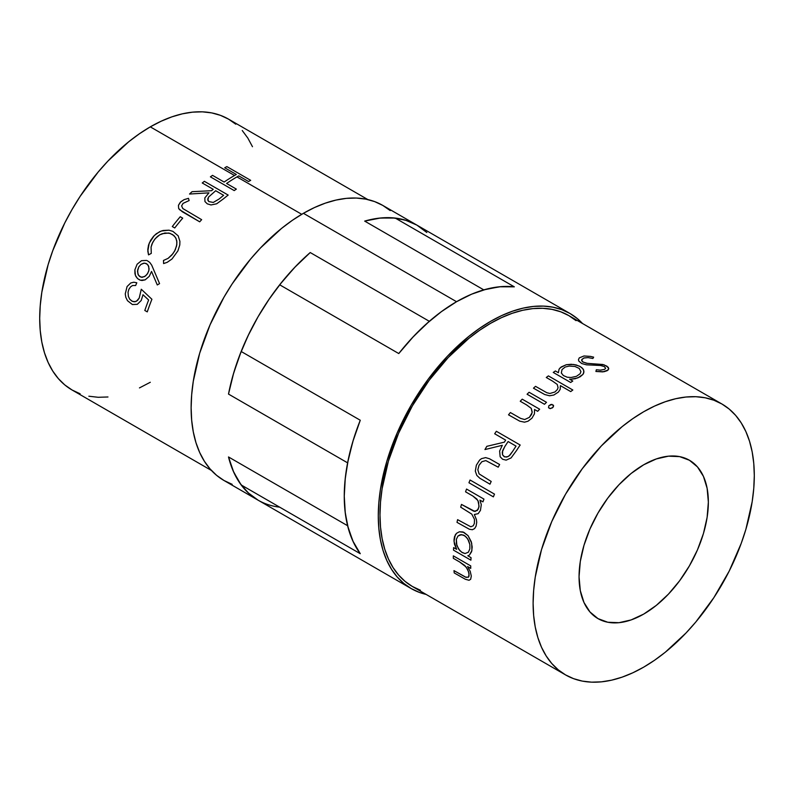 <?xml version="1.0" encoding="UTF-8"?>
<svg xmlns="http://www.w3.org/2000/svg" width="794" height="794" viewBox="0 0 794 794"><rect width="100%" height="100%" fill="white"/><g stroke="black" fill="none" stroke-linecap="round" stroke-linejoin="round"><path stroke-width="1.19" d="M390.221 210.599L382.827 205.438L374.659 201.607L365.806 199.135L356.357 198.053L346.392 198.361L336.021 200.068L325.332 203.145L314.424 207.571L303.417 213.308L456.55 301.71L471.676 294.157L486.533 289.115L500.835 286.654L514.333 286.842A158.81 91.687 120 0 0 398.767 353.558A158.81 91.687 -60 0 1 429.326 321.302L310.226 252.542L295.795 266.248L282.128 281.721L269.464 298.663L258.05 316.776L248.075 335.723L239.728 355.156L233.168 374.728L228.503 394.082L347.603 462.842L345.092 479.894L344.259 496.21L345.281 513.093L348.328 528.476L353.36 542.094L360.268 553.696L241.168 484.936L360.268 553.696L352.804 540.903L347.603 525.717L345.092 511.564L344.259 496.21L345.281 478.157L348.328 459.24L353.36 439.816L360.268 420.244A158.81 91.687 120 0 0 360.268 553.696A158.81 91.687 -60 0 1 347.603 525.717L228.503 456.957L233.168 470.921L239.728 482.921L248.075 492.717L258.05 500.151A158.81 91.687 -60 0 1 228.503 456.957L347.603 525.717A158.81 91.687 -60 0 1 347.603 462.842L228.503 394.082A158.81 91.687 -60 0 1 310.226 252.542L429.326 321.302A158.81 91.687 -60 0 1 456.55 301.71L303.417 213.308A158.81 91.687 120 0 0 199.671 353.251A158.81 91.687 120 0 0 224.017 480.509L232.185 484.34M235.778 124.192L228.493 119.12A156.398 90.298 120 0 0 150.294 126.861L234.528 175.494A156.398 90.298 -60 0 1 236.334 174.472L224.722 167.762A156.398 90.298 -60 0 1 226.866 166.601L250.686 180.347A156.398 90.298 120 0 0 248.542 181.518L238.776 175.881A156.398 90.298 120 0 0 236.969 176.903L301.73 214.301L236.969 176.903A156.398 90.298 120 0 0 226.578 183.474L236.344 189.111A156.398 90.298 120 0 0 234.22 190.59L210.4 176.844A156.398 90.298 -60 0 1 212.524 175.355L224.126 182.054A156.398 90.298 -60 0 1 234.528 175.494L150.294 126.861A156.398 90.298 120 0 0 48.116 264.69A156.398 90.298 120 0 0 72.095 390.013L80.134 393.784M147.317 260.71L149.768 262.437L151.723 265.186L159.564 283.617L157.281 284.957L151.545 271.449L149.242 276.362L145.133 279.865L141.947 280.51L139.645 279.945L137.56 278.595L135.417 275.409L134.881 269.821L137.124 264.213L141.511 260.68L146.543 260.422L141.511 260.68L137.124 264.213L134.881 269.821L134.96 273.821L135.853 276.381L137.56 278.595L140.389 280.232L145.133 279.865L149.242 276.362L151.545 271.449L157.281 284.957L159.564 283.617L151.723 265.186L149.768 262.437L147.317 260.71M174.74 227.967L172.298 226.558A156.398 90.298 -60 0 1 180.258 216.732L182.709 218.152A156.398 90.298 120 0 0 174.74 227.967A156.398 90.298 -60 0 1 182.709 218.152L180.258 216.732A156.398 90.298 120 0 0 172.298 226.558L174.74 227.967M213.239 189.319L202.252 182.977A156.398 90.298 -60 0 1 204.356 181.32L228.176 195.076A156.398 90.298 120 0 0 223.491 198.818L216.653 203.8L210.976 204.951L207.264 203.83L204.961 201.567L204.832 197.895L208.961 192.843L189.528 194.034A156.398 90.298 -60 0 1 192.059 191.682L211.541 190.699A156.398 90.298 -60 0 1 213.239 189.319A156.398 90.298 120 0 0 211.541 190.699L192.059 191.682A156.398 90.298 120 0 0 189.528 194.034L208.961 192.843L204.832 197.895L204.961 201.567L207.264 203.83L210.976 204.951L216.653 203.8L223.491 198.818A156.398 90.298 -60 0 1 228.176 195.076L204.356 181.32A156.398 90.298 120 0 0 202.252 182.977L213.239 189.319M183.086 203.353L181.618 205.894L182.799 208.534L201.646 219.67A156.398 90.298 120 0 0 199.701 221.824L179.603 209.725L178.66 208.475L178.442 205.309L180.754 201.815L184.069 199.651L188.476 198.331L189.121 200.564L183.086 203.353L189.121 200.564L188.476 198.331L184.069 199.651L180.357 202.202L178.442 205.309L178.66 208.475L182.203 211.68L199.701 221.824A156.398 90.298 -60 0 1 201.646 219.67L182.799 208.534L181.618 205.894L183.086 203.353M172.903 231.362L178.184 235.828L179.91 241.366L179.791 244.949L177.925 250.864L171.99 259.003L167.216 262.318L163.594 263.568L163.485 260.452L168.11 258.358L172.874 253.762L175.256 249.842L176.814 244.602L176.754 240.79L175.494 237.456L172.655 234.597L168.765 233.019L162.274 233.684L159.723 234.855L155.326 238.547L152.736 242.339L151.068 247.083L151.277 253.395L148.528 254.874L147.793 249.534L148.508 245.138L150.592 240.374L153.49 236.374L156.329 233.714L161.331 230.994L168.963 230.181L172.903 231.362L168.963 230.181L163.098 230.478L159.594 231.709L154.254 235.55L149.193 243.182L147.823 251.112L148.528 254.874L151.277 253.395L151.068 247.083L152.011 243.877L154.423 239.679L157.381 236.503L159.723 234.855L164.904 232.999L169.966 233.317L174.035 235.669L176.04 238.488L176.893 242.021L176.586 245.912L174.611 251.103L171.772 255.112L168.11 258.358L163.485 260.452L163.594 263.568L167.216 262.318L171.99 259.003L177.925 250.864L179.791 244.949L179.91 241.366L178.184 235.828L172.903 231.362M141.282 289.254L151.912 299.269A156.398 90.298 120 0 0 147.267 311.873L144.816 310.464A156.398 90.298 -60 0 1 148.627 300.013L143.009 294.743L141.213 300.499L137.273 304.34L132.39 304.529L127.487 300.698L125.819 297.323L125.254 293.909L127.07 286.555L130.752 282.982L133.799 282.217L136.806 282.773A156.398 90.298 120 0 0 135.645 285.512L132.548 285.532L130.673 286.763L128.916 289.224L128.042 292.222L128.37 296.361L129.72 299.199L131.854 301.095L134.176 301.809L136.518 301.184L139.208 298.087L141.282 289.254L139.208 298.087L137.56 300.39L135.377 301.67L132.409 301.383L129.72 299.199L128.37 296.361L128.042 292.222L128.916 289.224L130.673 286.763L132.548 285.532L135.645 285.512A156.398 90.298 -60 0 1 136.806 282.773L133.799 282.217L130.752 282.982L127.07 286.555L125.254 293.909L125.819 297.323L127.487 300.698L132.39 304.529L137.273 304.34L141.213 300.499L143.009 294.743L148.627 300.013A156.398 90.298 120 0 0 144.816 310.464L147.267 311.873A156.398 90.298 -60 0 1 151.912 299.269L141.282 289.254M138.801 266.873L137.481 271.439L138.404 275.161L141.094 277.215L144.508 276.63L146.959 274.476L148.587 271.459L149.103 268.819L148.17 265.236L146.036 263.439L143.793 263.161L140.985 264.382L138.801 266.873L140.985 264.382L144.369 263.112L146.999 263.995L148.696 266.308L148.954 270.149L147.724 273.325L145.57 275.925L142.225 277.334L139.575 276.471L137.948 274.198L137.61 270.079L138.801 266.873M208.822 201.597L213.288 202.44L219.253 198.907A156.398 90.298 -60 0 1 223.63 195.314L215.69 190.739L208.574 197.041L207.849 200.267L208.822 201.597L207.691 199.205L208.574 197.041L215.69 190.739L223.63 195.314A156.398 90.298 120 0 0 219.253 198.907L213.288 202.44L208.822 201.597M426.825 232.513L416.85 225.089L382.827 205.438A158.81 91.687 120 0 0 303.417 213.308L292.41 220.285L281.513 228.444L260.452 247.986L250.487 259.181L232.185 283.865L224.017 297.125L210.053 324.835L199.671 353.251L193.289 381.259L191.672 394.787L191.126 407.808L191.672 420.205L193.289 431.857L195.959 442.655L199.671 452.491L204.386 461.274L210.053 468.917L216.613 475.348L224.017 480.509L258.05 500.151A158.81 91.687 120 0 0 279.667 507.158M248.542 181.518A156.398 90.298 -60 0 1 250.686 180.347L226.866 166.601A156.398 90.298 120 0 0 224.722 167.762L236.334 174.472A156.398 90.298 120 0 0 234.528 175.494A156.398 90.298 120 0 0 224.126 182.054L212.524 175.355A156.398 90.298 120 0 0 210.4 176.844L234.22 190.59A156.398 90.298 -60 0 1 236.344 189.111L226.578 183.474A156.398 90.298 -60 0 1 236.969 176.903A156.398 90.298 -60 0 1 238.776 175.881L248.542 181.518M367.85 199.572L228.493 119.12L220.454 115.348L211.73 112.907L202.43 111.845L192.614 112.153L182.392 113.83L171.871 116.857L161.132 121.224L150.294 126.861L139.456 133.739L128.717 141.769L107.974 161.013L98.158 172.04L80.134 196.356L72.095 209.418L64.8 222.906L52.761 250.676L48.116 264.69L41.824 292.271L40.236 305.591L39.7 318.414L40.236 330.622L41.824 342.105L44.464 352.734L48.116 362.421L52.761 371.076L58.339 378.599L64.8 384.931L72.095 390.013L211.452 470.475M88.849 396.216L98.158 397.288L107.974 396.98M139.456 387.909L150.294 382.271M252.472 146.701L247.827 138.057L242.249 130.524M416.85 225.089L569.983 313.491L577.387 318.652L582.548 323.525A158.81 91.687 -60 0 0 569.983 313.491L569.983 313.491A158.81 91.687 -60 0 0 411.173 405.178A158.81 91.687 -60 0 0 411.173 588.562L258.05 500.151L411.173 588.562L419.341 592.393L426.15 594.428A158.81 91.687 -60 0 1 411.173 588.562L403.779 583.401L397.208 576.97L391.541 569.328L386.837 560.544L383.115 550.708L380.445 539.91L378.827 528.258L378.281 515.862L378.827 502.84L380.445 489.312L386.837 461.304L397.208 432.899L411.173 405.178L428.194 379.234L447.608 356.04L468.668 336.497L479.576 328.339L490.583 321.362L501.59 315.625L512.487 311.208L523.177 308.122L533.548 306.424L543.513 306.107L552.961 307.199L561.815 309.66L569.983 313.491L416.85 225.089L405.436 220.166L392.772 217.844L379.105 218.152L364.674 221.099A158.81 91.687 -60 0 1 416.85 225.089L406.558 220.514L395.233 218.072L514.333 286.842L499.525 286.773L483.774 289.87L364.674 221.099L483.774 289.87A158.81 91.687 -60 0 1 514.333 286.842L395.233 218.072L380.425 218.013L364.674 221.099A158.81 91.687 120 0 1 395.233 218.072A158.81 91.687 120 0 1 416.85 225.089L425.961 231.719M429.326 321.302L413.575 336.398L398.767 353.558L279.667 284.798L398.767 353.558L412.265 337.797L426.567 323.734L441.424 311.635L456.55 301.71A158.81 91.687 -60 0 1 483.774 289.87M597.991 618.615A91.439 52.791 -60 0 1 597.991 513.043A91.439 52.791 -60 0 1 689.42 460.252L679.624 456.619L668.449 456.173L656.32 458.932L643.706 464.778L631.091 473.492L618.963 484.747L607.787 498.096L597.991 513.043L589.952 528.993L583.977 545.349L580.295 561.477L579.054 576.762L580.295 590.607L583.977 602.487L589.952 611.946L597.991 618.615L607.787 622.248L618.963 622.695L631.091 619.935L643.706 614.09L656.32 605.375L668.449 594.12L679.624 580.771L689.42 565.834L697.469 549.875L703.444 533.518L707.117 517.39L708.357 502.106L707.117 488.26L703.444 476.38L697.469 466.922L689.42 460.252A91.439 52.791 -60 0 1 689.42 565.834A91.439 52.791 -60 0 1 597.991 618.615L597.991 618.615M576.067 320.657L568.782 315.575L721.905 403.987L729.2 409.069L735.661 415.401L741.239 422.924L745.884 431.579L749.536 441.266L752.176 451.895L753.764 463.378L754.3 475.586L753.764 488.409L752.176 501.729L745.884 529.31L741.239 543.324L729.2 571.094L713.866 597.644L695.842 621.96L686.026 632.987L665.283 652.231L654.544 660.261L643.706 667.139L632.868 672.776L622.129 677.143L611.608 680.17L601.386 681.848L591.57 682.155L582.27 681.093L573.546 678.652L565.507 674.88L412.374 586.478L565.507 674.88A156.398 90.298 -60 0 1 565.507 494.285A156.398 90.298 -60 0 1 721.905 403.987A156.398 90.298 -60 0 1 721.905 584.582A156.398 90.298 -60 0 1 565.507 674.88L558.222 669.808L551.751 663.476L546.173 655.943L541.528 647.299L537.875 637.602L535.235 626.972L533.647 615.499L533.111 603.281L533.647 590.458L535.235 577.149L541.528 549.557L551.751 521.579L565.507 494.285L582.27 468.728L601.386 445.891L622.129 426.646L632.868 418.607L643.706 411.729L654.544 406.091L665.283 401.734L675.813 398.697L686.026 397.02L695.842 396.712L705.151 397.784L713.866 400.216L721.905 403.987L568.782 315.575A156.398 90.298 120 0 0 412.374 405.873A156.398 90.298 120 0 0 412.374 586.478L420.423 590.25M468.668 555.472L467.815 555.78L471.041 557.636A156.398 90.298 120 0 0 470.902 560.177L453.493 550.133A156.398 90.298 -60 0 1 453.632 547.592L456.639 549.329L454.426 544.089L453.989 540.079L454.496 536.734L456.58 533.28L459.389 531.772L462.952 531.97L468.073 535.662L471.269 541.746L472.192 547.036L471.626 551.671L469.453 555.026L471.904 550.52L471.686 543.195L468.073 535.662L463.855 532.337L459.389 531.772L456.58 533.28L455.27 534.908L454.019 541.389L456.639 549.329L453.632 547.592A156.398 90.298 120 0 0 453.493 550.133L470.902 560.177A156.398 90.298 -60 0 1 471.041 557.636L467.815 555.78L468.668 555.472M493.382 496.865L468.956 482.762A156.398 90.298 -60 0 1 470.068 480.013L494.493 494.116A156.398 90.298 120 0 0 493.382 496.865A156.398 90.298 -60 0 1 494.493 494.116L470.068 480.013A156.398 90.298 120 0 0 468.956 482.762L493.382 496.865M505.669 440.124L494.682 433.772A156.398 90.298 -60 0 1 496.359 431.281L520.179 445.027A156.398 90.298 120 0 0 516.467 450.625L511.068 457.94L506.145 460.133L502.612 459.26L500.151 456.778L499.634 451.042L502.314 445.305L484.955 449.563A156.398 90.298 -60 0 1 486.821 446.327L504.329 442.169A156.398 90.298 -60 0 1 505.669 440.124A156.398 90.298 120 0 0 504.329 442.169L486.821 446.327A156.398 90.298 120 0 0 484.955 449.563L502.314 445.305L499.634 451.042L500.151 456.778L502.612 459.26L506.145 460.133L511.068 457.94L516.467 450.625A156.398 90.298 -60 0 1 520.179 445.027L496.359 431.281A156.398 90.298 120 0 0 494.682 433.772L505.669 440.124M544.486 404.285L527.077 394.241A156.398 90.298 -60 0 1 529.102 392.266L546.5 402.32A156.398 90.298 120 0 0 544.486 404.285A156.398 90.298 -60 0 1 546.5 402.32L529.102 392.266A156.398 90.298 120 0 0 527.077 394.241L544.486 404.285M552.574 381.12L546.282 377.487A156.398 90.298 -60 0 1 548.396 375.899L572.821 390.003A156.398 90.298 120 0 0 570.717 391.591L560.405 385.636L560.177 389.358L558.381 392.087L553.855 395.015L549.567 395.779L544.684 394.519L533.469 388.187A156.398 90.298 -60 0 1 535.533 386.341L546.798 392.702L549.905 393.487L554.927 391.978L557.328 389.596L558.063 387.651L557.259 384.455L552.574 381.12L557.259 384.455L558.063 387.651L557.328 389.596L554.927 391.978L549.905 393.487L546.798 392.702L535.533 386.341A156.398 90.298 120 0 0 533.469 388.187L544.684 394.519L549.567 395.779L553.855 395.015L558.381 392.087L560.177 389.358L560.405 385.636L570.717 391.591A156.398 90.298 -60 0 1 572.821 390.003L548.396 375.899A156.398 90.298 120 0 0 546.282 377.487L552.574 381.12M581.694 363.533L578.766 361.022L578.479 359.613L579.263 357.886L583.987 355.98L590.418 356.387L593.644 357.151L592.88 358.481L588.116 357.618L583.779 358.025L581.674 359.92L582.796 362.004L587.381 363.374L602.854 364.496L606.963 366.203L608.75 368.763L607.231 370.659L604.016 371.721L595.897 371.463L596.354 369.756L600.423 370.153L604.611 369.369L605.604 368.297L604.433 366.63L600.443 365.468L586.488 364.833L581.694 363.533L586.488 364.833L600.443 365.468L604.433 366.63L605.604 368.297L604.611 369.369L600.423 370.153L596.354 369.756L595.897 371.463L602.745 371.88L608.015 370.093L608.75 368.763L608.194 367.275L604.155 364.873L586.379 363.245L582.439 361.727L581.665 360.526L581.923 359.354L584.225 357.886L588.116 357.618L592.88 358.481L593.644 357.151L590.418 356.387L583.987 355.98L579.263 357.886L578.479 359.613L578.766 361.022L581.694 363.533M571.005 379.204L569.566 379.175L572.782 381.031A156.398 90.298 120 0 0 570.658 382.48L553.249 372.426A156.398 90.298 -60 0 1 555.373 370.987L558.39 372.723L559.045 369.23L561.199 366.967L566.311 364.714L571.233 364.277L576.156 364.942L580.295 366.62L583.084 368.972L583.947 371.681L582.955 374.401L580.126 376.783L575.283 378.718L571.005 379.204L577.883 377.894L582.955 374.401L583.779 372.793L583.669 370.034L581.903 367.721L579.372 366.123L573.744 364.466L566.311 364.714L560.356 367.672L559.045 369.23L558.39 372.723L555.373 370.987A156.398 90.298 120 0 0 553.249 372.426L570.658 382.48A156.398 90.298 -60 0 1 572.782 381.031L569.566 379.175L571.005 379.204M548.843 405.764L551.989 404.384L553.607 405.972L552.445 407.848L549.984 408.582L548.535 407.739L548.843 405.764L548.535 407.739L550.49 408.592L553.15 407.163L553.438 405.218L550.967 404.454L548.843 405.764M526.541 404.89L520.249 401.258A156.398 90.298 -60 0 1 522.224 399.164L539.632 409.218A156.398 90.298 120 0 0 537.657 411.312L534.521 409.496L534.441 413.843L531.96 418.18L528.02 421.217L524.506 422.18L519.723 421.157L508.517 414.835A156.398 90.298 -60 0 1 510.383 412.543L520.586 418.378L524.675 419.54L529.419 417.336L531.603 414.349L532.208 412.007L531.255 408.344L526.541 404.89L531.255 408.344L532.139 412.592L529.419 417.336L524.675 419.54L520.586 418.378L510.383 412.543A156.398 90.298 120 0 0 508.517 414.835L519.723 421.157L524.506 422.18L528.02 421.217L531.96 418.18L534.441 413.843L534.521 409.496L537.657 411.312A156.398 90.298 -60 0 1 539.632 409.218L522.224 399.164A156.398 90.298 120 0 0 520.249 401.258L526.541 404.89M476.36 465.185L479.626 460.063L481.482 458.644L485.63 457.612L489.521 458.773L499.634 464.52A156.398 90.298 120 0 0 498.205 467.18L485.839 460.589L481.879 461.701L478.99 465.334L477.839 469.8L479.09 473.889L491.198 481.452A156.398 90.298 120 0 0 489.977 484.181L479.794 478.216L476.797 475.378L475.318 471.13L476.36 465.185L475.318 471.13L476.797 475.378L479.794 478.216L489.977 484.181A156.398 90.298 -60 0 1 491.198 481.452L479.09 473.889L477.839 469.8L478.99 465.334L481.879 461.701L485.839 460.589L498.205 467.18A156.398 90.298 -60 0 1 499.634 464.52L489.521 458.773L485.63 457.612L481.482 458.644L479.626 460.063L476.36 465.185M472.877 496.042L465.552 491.814A156.398 90.298 -60 0 1 466.544 489.054L483.953 499.108A156.398 90.298 120 0 0 482.951 501.868L479.933 500.121L481.293 504.647L480.449 510.383L478.157 513.668L474.326 514.502L476.42 519.584L476.718 522.402L476.092 526.124L474.594 528.596L472.351 529.727L469.383 529.251L457.016 522.363A156.398 90.298 -60 0 1 457.592 519.663L470.832 526.789L473.284 525.747L474.375 523.395L474.465 519.326L471.755 514.105L460.689 507.168A156.398 90.298 -60 0 1 461.473 504.418L475.001 511.485L478.087 509.45L479.06 506.165L477.919 500.498L472.877 496.042L476.866 499.049L478.663 502.245L478.921 507.138L477.244 510.552L473.79 511.237L461.473 504.418A156.398 90.298 120 0 0 460.689 507.168L471.755 514.105L474.465 519.326L474.375 523.395L473.284 525.747L470.832 526.789L457.592 519.663A156.398 90.298 120 0 0 457.016 522.363L469.383 529.251L472.351 529.727L474.594 528.596L476.092 526.124L476.718 522.402L476.42 519.584L474.326 514.502L478.157 513.668L480.449 510.383L481.293 504.647L479.933 500.121L482.951 501.868A156.398 90.298 -60 0 1 483.953 499.108L466.544 489.054A156.398 90.298 120 0 0 465.552 491.814L472.877 496.042M459.627 561.963L453.334 558.331A156.398 90.298 -60 0 1 453.334 555.86L470.743 565.914A156.398 90.298 120 0 0 470.743 568.385L467.597 566.569L470.217 571.333L471.299 576.047L470.673 579.273L469.026 580.275L465.334 579.253L454.228 572.931A156.398 90.298 -60 0 1 453.969 570.628L466.098 577.367L468.529 577.159L469.065 575.997L468.698 571.998L466.138 567.045L459.627 561.963L464.788 565.487L467.646 569.447L469.085 573.834L468.529 577.159L465.522 577.139L453.969 570.628A156.398 90.298 120 0 0 454.228 572.931L465.334 579.253L469.026 580.275L470.673 579.273L471.299 576.047L470.217 571.333L467.597 566.569L470.743 568.385A156.398 90.298 -60 0 1 470.743 565.914L453.334 555.86A156.398 90.298 120 0 0 453.334 558.331L459.627 561.963M456.342 539.325L456.848 545.518L459.666 550.45L462.297 552.594L465.026 553.547L468.371 552.217L469.83 548.922L469.849 544.535L468.778 540.873L466.495 537.29L463.597 535.116L460.202 534.759L457.959 536.049L456.342 539.325L457.959 536.049L461.522 534.62L464.867 535.831L467.755 538.957L469.849 544.535L469.83 548.922L468.371 552.217L465.026 553.547L461.612 552.158L458.515 548.972L456.371 543.682L456.342 539.325M504.736 446.675L508.11 441.533L516.05 446.119A156.398 90.298 120 0 0 512.626 451.399L510.066 455.002L507.803 456.719L504.676 456.907L502.523 454.783L502.642 450.645L504.736 446.675L502.265 452.064L502.523 454.783L504.13 456.649L506.522 457.076L509.014 456.004L512.626 451.399A156.398 90.298 -60 0 1 516.05 446.119L508.11 441.533L504.736 446.675M564.951 367.235L562.053 369.528L561.318 372.991L563.393 375.572L567.224 377.21L571.015 377.507L576.474 376.316L580.126 373.726L580.94 371.622L579.203 368.416L574.935 366.451L569.248 366.064L565.715 366.897L569.248 366.064L574.935 366.451L579.203 368.416L580.94 371.622L580.126 373.726L576.474 376.316L571.015 377.507L567.224 377.21L563.393 375.572L561.318 372.991L562.053 369.528L564.951 367.235M279.667 284.798L268.342 300.321L258.05 316.776L248.939 333.917L241.168 351.484L360.268 420.244L241.168 351.484A158.81 91.687 120 0 0 228.503 394.082L233.704 372.892L241.168 351.484A158.81 91.687 120 0 1 279.667 284.798A158.81 91.687 120 0 1 310.226 252.542L294.475 267.638L279.667 284.798M568.782 315.575L560.743 311.804L552.019 309.372L542.709 308.3L532.903 308.608L522.68 310.285L512.15 313.322L501.421 317.679L490.583 323.327L479.735 330.195L469.006 338.234L448.253 357.479L429.137 380.316L412.374 405.873L398.628 433.167L388.405 461.145L382.113 488.737L380.515 502.056L379.989 514.879L380.515 527.087L382.113 538.56L384.753 549.2L388.405 558.887L393.04 567.541L398.628 575.064L405.089 581.397L412.374 586.478M241.168 484.936A158.81 91.687 120 0 0 258.05 500.151L248.939 493.521L241.168 484.936A158.81 91.687 120 0 1 228.503 456.957L233.704 472.142L241.168 484.936M347.603 462.842A158.81 91.687 -60 0 1 360.268 420.244L352.804 441.653L347.603 462.842"/></g></svg>
